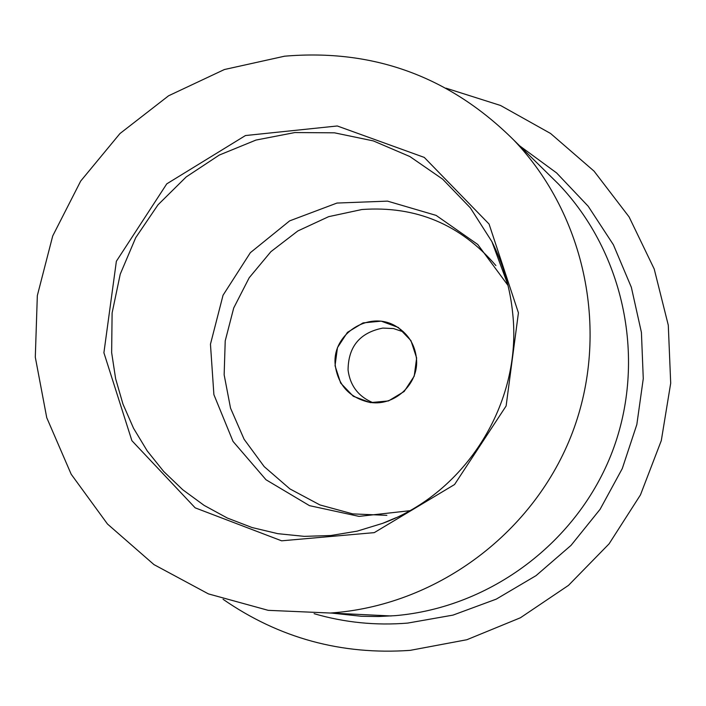 <?xml version="1.0" encoding="UTF-8"?>
<svg xmlns="http://www.w3.org/2000/svg" width="706" height="706" viewBox="0 0 706 706"><rect width="100%" height="100%" fill="white"/><g stroke="black" fill="none" stroke-linecap="round" stroke-linejoin="round"><path stroke-width="1.06" d="M506.926 281.182L505.99 279.682M495.877 265.553C460.462 224.323 415.799 205.649 361.86 209.523L328.652 216.663L297.844 230.95L270.919 251.654L249.192 277.758L233.712 307.984L225.223 340.866L224.146 374.807L230.535 408.147L244.108 439.273L264.212 466.64L289.892 488.896L319.897 504.922L352.762 513.897L386.862 515.345M416.637 357.986L410.945 340.61L398.299 327.46L381.205 321.151L363.069 322.898L347.458 332.349L337.459 347.634L335.041 365.734L340.671 383.084L353.265 396.251L370.332 402.623L388.503 400.929L404.176 391.477L414.219 376.148L416.637 357.986M505.311 275.428L503.043 271.731M409.656 510.729L359.08 516.386L309.493 505.655L266.003 479.753L233.033 441.426L213.892 394.645L210.459 344.21L223.043 295.24L250.356 252.686L289.654 220.863L336.974 203.054L387.523 201.131L436.123 215.392L477.741 244.461L507.993 285.409M512.759 314.002C522.272 402.641 466.039 492.912 382.661 523.34L357.13 531.15L330.84 535.519L304.26 536.357L277.837 533.674L252.042 527.532L227.332 518.036L204.105 505.372L182.783 489.761L163.704 471.493L147.201 450.878L133.549 428.286L122.968 404.097L115.625 378.725L111.645 352.612L112.104 312.97L120.241 274.157L135.737 237.64L158.003 204.819L186.199 176.932L219.266 155.073L255.951 140.07L294.861 132.551L334.503 132.825L373.35 140.909L409.877 156.547L442.653 179.156L470.355 207.882L491.888 241.611C503.334 264.388 510.297 288.516 512.759 314.002M103.906 352.753L131.89 440.676L195.165 507.843L281.606 540.814L374.268 532.633L454.558 484.528L506.123 405.968L518.425 312.837L489.073 224.049L424.271 157.412L337.274 125.977L245.459 135.543L166.784 183.842L116.375 261.246L103.906 352.753M334.697 612.693L330.337 613.029L268.201 610.337L208.429 593.896L153.979 564.615L107.497 524.037L71.191 474.247L46.746 417.705L35.3 357.192L37.33 295.62L52.712 235.963L80.696 181.063L119.949 133.566L168.61 95.769L224.376 69.532L284.571 56.198C373.492 48.643 449.881 76.583 513.721 140.009C586.095 215.736 610.063 333.064 572.495 432.39C534.848 531.689 439.132 603.798 334.697 612.693M403.603 331.935L393.489 328.555L382.828 328.087C359.839 332.641 348.252 346.637 348.067 370.103C350.123 385.652 358.357 396.49 372.768 402.623M335.306 365.717C331.035 333.735 370.447 309.051 397.196 327.063C408.421 334.353 414.819 344.669 416.399 358.021C419.602 384.029 393.604 407.697 368.144 402.014C349.179 397.196 338.227 385.097 335.306 365.717M547.432 173.173L558.596 184.16C624.819 253.454 646.758 360.572 612.49 451.178C578.152 541.758 490.732 607.539 395.175 615.658L378.425 616.523L361.419 616.276L331.864 613.108M445.989 88.162L500.528 105.468L550.574 133.478L594.037 171.126L629.09 216.91L654.206 268.986L668.291 325.201L670.7 383.217L661.301 440.588L640.466 494.897L609.084 543.841L568.48 585.38L520.401 617.776L466.878 639.724L410.186 650.358C341.536 655.186 279.161 638.162 223.061 599.279M519.651 145.842L556.61 172.935L588.213 206.267L613.408 244.797L631.349 287.298L641.419 332.411L643.272 378.663L636.83 424.553L622.277 468.581L600.1 509.3L571.03 545.376L536.03 575.646L496.247 599.138L452.996 615.111L407.689 623.089C375.839 625.701 344.634 622.568 314.091 613.682M507.773 284.483L491.888 241.611M395.898 517.763L382.661 523.34M397.196 327.063L400.982 329.693M330.337 613.029L391.186 615.967M513.721 140.009L558.596 184.16"/></g></svg>
